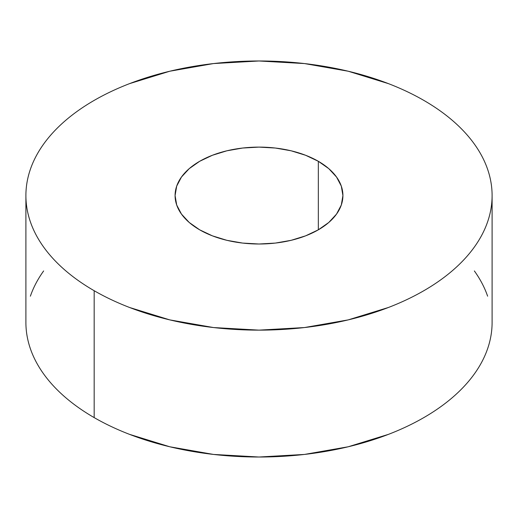 <?xml version="1.0" encoding="UTF-8"?>
<svg xmlns="http://www.w3.org/2000/svg" width="518" height="518" viewBox="0 0 518 518"><rect width="100%" height="100%" fill="white"/><g stroke="black" fill="none" stroke-linecap="round" stroke-linejoin="round"><path stroke-width="0.78" d="M199.663 229.817A83.916 48.446 180 0 1 175.084 195.558A83.916 48.446 180 0 1 226.884 150.796A83.916 48.446 180 0 1 318.337 161.299L318.337 229.817L305.62 235.839L291.116 240.32L275.369 243.078L259 244.004L242.631 243.078L226.884 240.32L212.38 235.839L199.663 229.817L189.225 222.475L181.475 214.096L176.696 205.011L175.084 195.558L176.696 186.104L181.475 177.02L189.225 168.641L199.663 161.299L212.38 155.277L226.884 150.796L242.631 148.038L259 147.112L275.369 148.038L291.116 150.796L305.62 155.277L318.337 161.299L328.775 168.641L336.525 177.02L341.304 186.104L342.916 195.558L341.304 205.011L336.525 214.096L328.775 222.475L318.337 229.817L318.337 161.299A83.916 48.446 180 0 1 342.916 195.558A83.916 48.446 180 0 1 291.116 240.32A83.916 48.446 180 0 1 199.663 229.817M492.1 195.558C492.1 204.396 490.604 213.144 487.619 221.814C484.634 230.478 480.212 238.895 474.358 247.06C468.499 255.225 461.318 262.976 452.816 270.325C444.315 277.674 434.647 284.473 423.828 290.721C413.001 296.969 401.23 302.544 388.506 307.459L348.206 319.891L304.474 327.551L259 330.134L213.526 327.551L169.794 319.891L129.494 307.459C116.77 302.544 104.999 296.969 94.172 290.721A233.1 134.576 180 0 1 25.9 195.558A233.1 134.576 180 0 1 169.794 71.225A233.1 134.576 180 0 1 423.828 100.395A233.1 134.576 180 0 1 492.1 195.558C492.1 186.72 490.604 177.972 487.619 169.302C484.634 160.638 480.212 152.221 474.358 144.056C468.499 135.891 461.318 128.14 452.816 120.791C444.315 113.442 434.647 106.643 423.828 100.395C413.001 94.147 401.23 88.572 388.506 83.657L348.206 71.225L304.474 63.565L259 60.982L213.526 63.565L169.794 71.225L129.494 83.657C116.77 88.572 104.999 94.147 94.172 100.395C83.353 106.643 73.685 113.442 65.184 120.791C56.682 128.14 49.501 135.891 43.642 144.056C37.788 152.221 33.366 160.638 30.381 169.302C27.396 177.972 25.9 186.72 25.9 195.558C25.9 204.396 27.396 213.144 30.381 221.814C33.366 230.478 37.788 238.895 43.642 247.06C49.501 255.225 56.682 262.976 65.184 270.325C73.685 277.674 83.353 284.473 94.172 290.721L94.172 417.605A233.1 134.576 0 0 1 25.9 322.442C25.9 331.28 27.396 340.028 30.381 348.698C33.366 357.362 37.788 365.779 43.642 373.944C49.501 382.109 56.682 389.86 65.184 397.209C73.685 404.558 83.353 411.357 94.172 417.605A233.1 134.576 0 0 0 348.206 446.775A233.1 134.576 0 0 0 492.1 322.442L492.1 195.558A233.1 134.576 180 0 1 348.206 319.891A233.1 134.576 180 0 1 94.172 290.721L94.172 417.605C104.999 423.853 116.77 429.428 129.494 434.343L169.794 446.775L213.526 454.435L259 457.018L304.474 454.435L348.206 446.775L388.506 434.343C401.23 429.428 413.001 423.853 423.828 417.605C434.647 411.357 444.315 404.558 452.816 397.209C461.318 389.86 468.499 382.109 474.358 373.944C480.212 365.779 484.634 357.362 487.619 348.698C490.604 340.028 492.1 331.28 492.1 322.442M487.619 296.186C484.634 287.522 480.212 279.105 474.358 270.94M43.642 270.94C37.788 279.105 33.366 287.522 30.381 296.186M25.9 322.442L25.9 195.558"/></g></svg>
